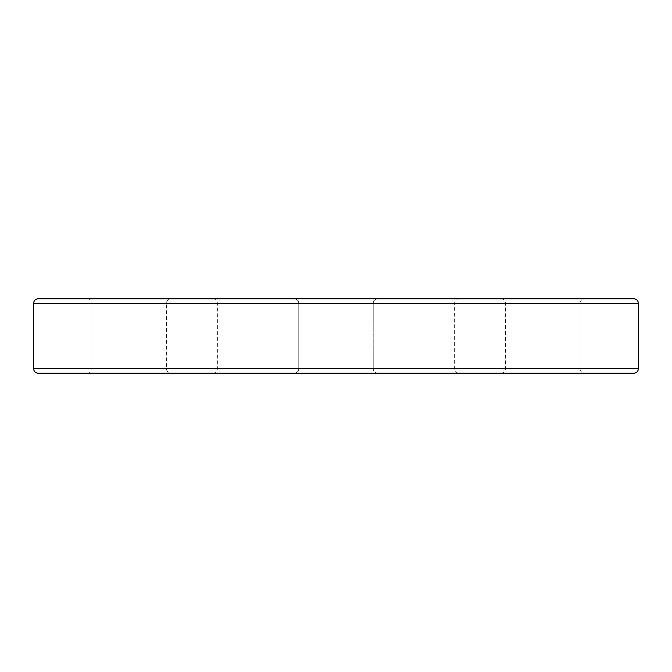 <?xml version="1.0" encoding="UTF-8"?>
<svg xmlns="http://www.w3.org/2000/svg" width="672" height="672" viewBox="0 0 672 672"><rect width="100%" height="100%" fill="white"/><g stroke="black" fill="none" stroke-linecap="round" stroke-linejoin="round"><path stroke-width="0.5" stroke-dasharray="3.36 2.52" d="M294.126 373.22L377.874 373.22A4.654 4.654 0 0 1 373.22 368.567L373.22 303.433A4.654 4.654 0 0 1 377.874 298.78L294.126 298.78L377.874 298.78A4.654 4.654 0 0 0 373.22 303.433L298.78 303.433A4.654 4.654 0 0 0 294.126 298.78A4.654 4.654 0 0 1 298.78 303.433L373.22 303.433L298.78 303.433L373.22 303.433L373.22 368.567L298.78 368.567L298.78 303.433L298.78 368.567L373.22 368.567A4.654 4.654 0 0 0 377.874 373.22L294.126 373.22A4.654 4.654 0 0 0 298.78 368.567A4.654 4.654 0 0 1 294.126 373.22L377.874 373.22L294.126 373.22M459.287 373.22L212.713 373.22L459.287 373.22A4.654 4.654 0 0 1 454.633 368.567L454.633 303.433A4.654 4.654 0 0 1 459.287 298.78L212.713 298.78L459.287 298.78M212.713 373.22A4.654 4.654 0 0 0 217.367 368.567L217.367 303.433A4.654 4.654 0 0 0 212.713 298.78M584.665 373.22L500.926 373.22L584.665 373.22A4.654 4.654 0 0 1 580.012 368.567L580.012 303.433A4.654 4.654 0 0 1 584.665 298.78L500.926 298.78L584.665 298.78M500.926 373.22A4.654 4.654 0 0 0 505.579 368.567L505.579 303.433A4.654 4.654 0 0 0 500.926 298.78M171.074 373.22L87.335 373.22L171.074 373.22A4.654 4.654 0 0 1 166.421 368.567L166.421 303.433A4.654 4.654 0 0 1 171.074 298.78L87.335 298.78L171.074 298.78M87.335 373.22A4.654 4.654 0 0 0 91.988 368.567L91.988 303.433A4.654 4.654 0 0 0 87.335 298.78M38.254 373.22L633.746 373.22M633.746 298.78L38.254 298.78M454.633 368.567L217.367 368.567L454.633 368.567M580.012 368.567L505.579 368.567L580.012 368.567M166.421 368.567L91.988 368.567L166.421 368.567M217.367 303.433L454.633 303.433L217.367 303.433M505.579 303.433L580.012 303.433L505.579 303.433M91.988 303.433L166.421 303.433L91.988 303.433M638.4 368.567L33.6 368.567M33.6 303.433L638.4 303.433"/><path stroke-width="1.01" d="M33.6 303.433L33.6 368.567A4.654 4.654 0 0 0 38.254 373.22L633.746 373.22A4.654 4.654 0 0 0 638.4 368.567L638.4 303.433L33.6 303.433A4.654 4.654 0 0 1 38.254 298.78L633.746 298.78A4.654 4.654 0 0 1 638.4 303.433M33.6 368.567L638.4 368.567"/></g></svg>
